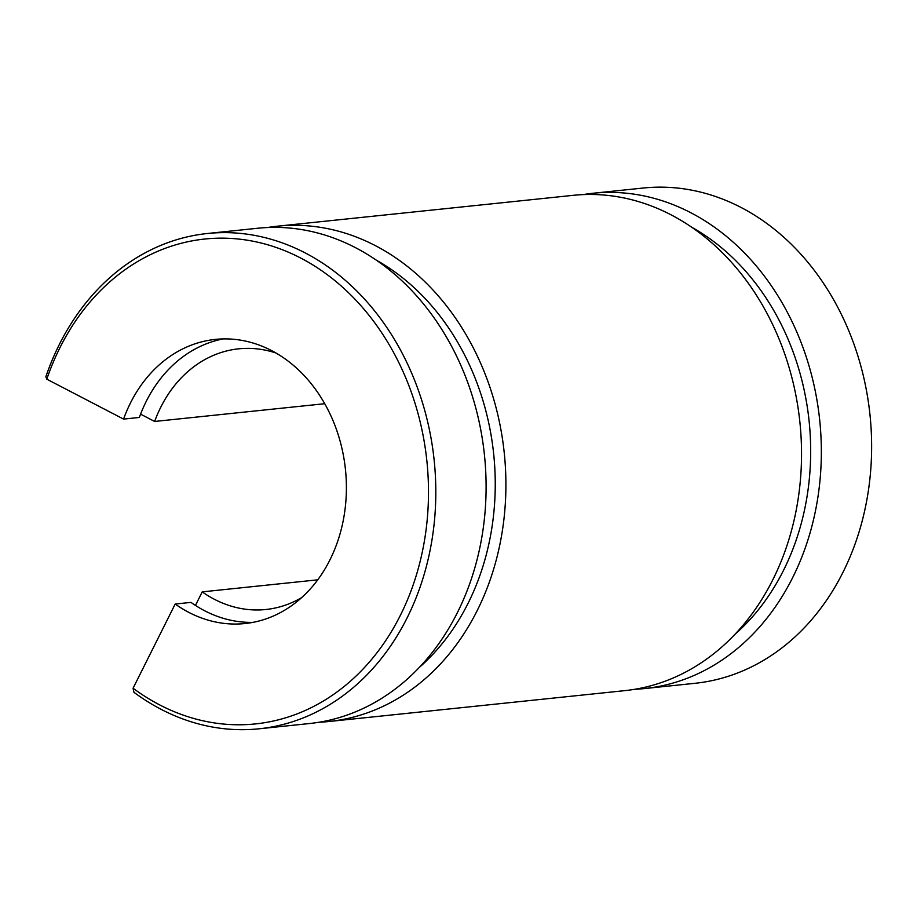 <?xml version="1.0" encoding="UTF-8"?>
<svg xmlns="http://www.w3.org/2000/svg" width="917" height="917" viewBox="0 0 917 917"><rect width="100%" height="100%" fill="white"/><g stroke="black" fill="none" stroke-linecap="round" stroke-linejoin="round"><path stroke-width="1.38" d="M634.656 689.297A248.988 202.015 -96 0 0 644.594 688.564L694.88 683.314A248.988 202.015 -96 0 0 869.969 414.702A248.988 202.015 -96 0 0 643.195 188.031L592.909 193.269A248.988 202.015 -96 0 0 583.04 194.61M324.744 403.709L154.641 421.453L140.576 414.152M223.278 338.912A142.846 115.897 -96 0 0 139.35 417.453L123.566 419.092L46.79 379.18L45.85 376.784A248.988 202.015 -96 0 1 207.391 233.503L257.677 228.253A248.988 202.015 -96 0 1 484.44 454.935A248.988 202.015 -96 0 1 309.361 723.547L259.075 728.797A248.988 202.015 -96 0 0 434.154 460.185A248.988 202.015 -96 0 0 207.391 233.503M644.594 688.564A248.988 202.015 -96 0 0 819.683 419.952A248.988 202.015 -96 0 0 592.909 193.269M734.54 634.69A235.887 191.389 -96 0 0 809.103 421.052A235.887 191.389 -96 0 0 692.037 227.416M252.863 622.379A142.846 115.897 -96 0 1 190.977 602.389L175.193 604.039L133.08 688.231L133.939 692.289A248.988 202.015 -96 0 0 259.075 728.797M317.718 579.831L202.221 591.878L195.447 605.415M319.231 722.218A248.988 202.015 -96 0 0 329.169 721.484L624.786 690.639A248.988 202.015 -96 0 0 799.876 422.015A248.988 202.015 -96 0 0 573.102 195.344L277.484 226.19A248.988 202.015 -96 0 0 267.604 227.519M329.169 721.484A248.988 202.015 -96 0 0 504.247 452.872A248.988 202.015 -96 0 0 277.484 226.19M419.115 667.61A235.887 191.389 -96 0 0 493.678 453.972A235.887 191.389 -96 0 0 376.612 260.336M133.08 688.231A243.75 197.763 -96 0 0 406.884 601.243A243.75 197.763 -96 0 0 313.006 265.024A243.75 197.763 -96 0 0 46.79 379.18M175.193 604.039A142.846 115.897 -96 0 0 245.011 623.537A142.846 115.897 -96 0 0 345.445 469.435A142.846 115.897 -96 0 0 215.357 339.393A142.846 115.897 -96 0 0 123.566 419.092M202.221 591.878A131.051 106.326 -96 0 0 265.873 609.507A131.051 106.326 -96 0 0 301.59 597.655M276.063 353.045A131.051 106.326 -96 0 0 238.672 348.827A131.051 106.326 -96 0 0 154.641 421.453"/></g></svg>
